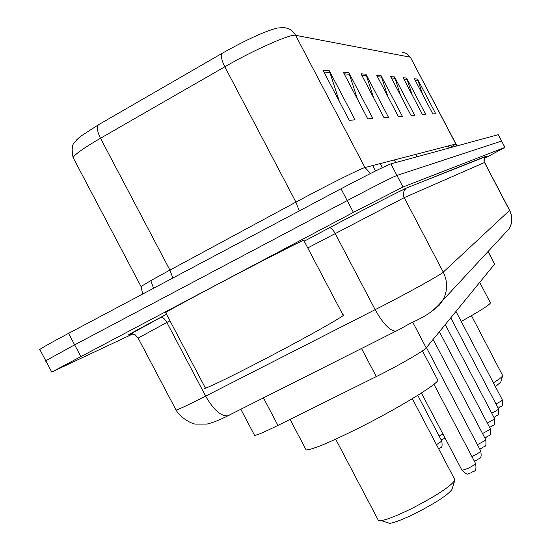 <?xml version="1.0" encoding="UTF-8"?>
<svg xmlns="http://www.w3.org/2000/svg" width="551" height="551" viewBox="0 0 551 551"><rect width="100%" height="100%" fill="white"/><g stroke="black" fill="none" stroke-linecap="round" stroke-linejoin="round"><path stroke-width="0.83" d="M488.11 251.449L494.619 264.129L426.219 347.874C424.325 350.725 398.421 365.657 376.292 376.588L277.938 425.413C264.962 431.812 257.179 435.145 254.596 435.414L254.293 434.842M132.97 333.892L51.732 372.042L353.418 212.383L403.001 187.003L504.916 147.399L484.425 158.419M40.003 349.816L39.176 349.995L39.789 349.417C43.178 347.116 52.779 341.765 68.579 333.355L341.028 188.766C368.061 174.529 384.674 166.23 390.873 163.874L498.256 134.678L501.644 141.035L396.934 175.438L501.589 141.042L504.916 147.399M341.028 188.766L347.22 200.578C374.26 186.341 390.831 177.966 396.934 175.438C390.831 177.966 374.26 186.341 347.22 200.578L74.647 344.85L347.22 200.578L353.418 212.383M45.926 361.036L45.127 361.256L45.761 360.733L74.647 344.85L45.761 360.733L51.732 372.042M322.969 70.204L349.244 120.297L355.078 119.856L329.353 70.803L322.969 70.204M339.354 101.432L329.353 70.803M343.252 72.105L367.786 118.892L372.875 118.506L348.824 72.629L343.252 72.105M357.565 99.4L348.824 72.629M361.015 73.779L384.019 117.659L388.503 117.315L365.926 74.233L361.015 73.779M373.626 97.837L365.926 74.233M414.407 78.793L432.824 113.947L435.71 113.726L417.568 79.089L414.407 78.793M422.562 94.359L417.568 79.089M403.153 77.732L422.534 114.732L425.73 114.484L406.652 78.063L403.153 77.732M412.169 94.937L406.652 78.063M390.659 76.561L411.115 115.6L414.669 115.324L394.55 76.926L390.659 76.561M400.68 95.681L394.55 76.926M376.705 75.253L398.359 116.564L402.34 116.261L381.058 75.659L376.705 75.253M387.904 96.625L381.058 75.659M76.327 140.174L80.239 136.545L98.278 124.884L221.929 53.426C246.538 39.624 265.003 31.166 277.332 28.046L283.276 27.591C288.738 27.915 292.85 30.491 295.605 35.319C290.811 33.618 253.894 49.927 224.829 66.774L100.496 138.246C84.124 147.758 74.991 154.204 73.083 157.572L73.793 158.915M498.256 134.678L504.971 147.386M495.411 386.65L500.707 382.146M493.407 382.821C499.006 379.315 502.119 376.953 502.746 375.727L471.484 315.675M461.221 321.467C481.023 310.413 490.734 304.166 490.362 302.74L479.701 282.394M387.077 522.486L389.867 523.36C395.067 522.5 403.649 519.132 415.612 513.256C435.889 502.794 447.991 494.874 451.91 489.502L452.054 489.068M377.924 519.531L378.454 520.523L381.14 520.619C387.25 519.579 397.423 515.557 411.645 508.566C435.772 496.107 450.146 486.747 454.768 480.479L454.527 479.06L412.313 398.69M305.516 448.783L306.122 449.933C312.245 449.843 330.717 442.081 361.539 426.646C403.835 405.295 443.7 380.245 437.411 379.37L422.459 350.87M205.13 387.553L204.511 388.269L205.454 388.166C211.694 385.996 229.739 377.201 259.583 361.793C305.213 338.176 350.202 312.837 342.984 314.986L303.815 240.429C310.055 236.413 264.012 259.81 218.554 283.827C188.848 299.544 171.203 309.111 165.617 312.541L164.914 313.092L165.761 312.816M488.021 251.545L494.619 264.129M263.447 397.877L277.938 425.413M361.532 348.501L376.292 376.588M412.844 322.39L426.219 347.874M175.865 409.668L176.1 410.116C179.33 409.145 189.186 404.475 205.654 396.107L384.267 305.02C412.706 290.315 441.075 274.474 443.259 272.125L509.647 210.337L484.584 162.469L404.207 197.651L307.754 247.929M304.207 241.18L329.36 227.832C363.412 209.738 404.09 188.8 407.265 187.691L486.478 156.078L484.308 158.44L483.936 160.258L484.288 162.077L509.592 210.461C512.568 216.598 512.451 222.666 509.241 228.665L442.804 300.309L439.078 305.419L432.563 310.736M329.36 227.832L329.457 227.79C331.061 227.694 332.956 229.574 335.139 233.438L375.176 309.69C383.145 323.912 390.08 331.061 395.99 331.151L397.285 330.6M486.478 156.078L485.658 156.629M131.751 333.617L130.78 334.078M132.033 333.692L130.236 334.326C123.706 337.295 133.852 331.64 160.672 317.362L166.519 314.256M403.001 187.003L390.873 163.874M80.708 356.345L68.579 333.355M169.977 320.813L166.857 322.466L205.654 396.107C213.478 409.786 220.868 416.356 227.825 415.812L401.183 328.534C417.692 318.271 427.562 318.354 442.804 300.309C447.729 291.045 447.887 281.651 443.259 272.125L404.207 197.651C402.678 194.152 403.291 191.101 406.059 188.497C400.942 190.185 361.787 210.723 329.457 227.79L304.214 241.193M160.672 317.362L160.796 317.307C162.69 317.025 164.715 318.747 166.857 322.466L138.129 338.087M407.265 187.691L485.7 156.594C485.514 155.348 483.241 161.119 484.584 162.462M166.526 314.27L131.579 333.458L135.105 334.753L138.074 337.97L176.1 410.116C180.921 418.388 192.216 424.056 195.488 424.112L206.894 424.091C212.789 422.727 219.766 419.965 227.825 415.812L229.409 415.11M448.108 146.001L449.292 147.992M449.003 147.709L448.108 148.309M370.623 173.427L364.962 167.545L455.698 144.031L457.096 145.863M221.929 53.426C220.689 55.961 221.654 60.41 224.829 66.774L295.921 202.121L304.786 197.368C332.618 182.546 361.58 168.22 364.962 167.545L295.605 35.319L410.213 57.173L406.824 53.516L402.078 52.09M98.278 124.884C96.68 127.577 97.424 132.033 100.496 138.246L169.922 270.093L295.921 202.121L299.255 210.937M455.842 144.011L410.467 57.38L456.979 145.898M141.297 287.071L141.097 286.672C143.694 284.612 153.302 279.088 169.922 270.093L172.842 278.021M455.767 144.155L449.402 147.957M415.812 154.37L417.059 156.753M449.175 148.019L448.948 147.606M377.497 76.768L381.678 77.133M391.41 77.994L395.136 78.325M403.869 79.096L407.203 79.385M415.082 80.081L418.092 80.35M361.862 75.384L366.58 75.804M344.155 73.827L349.52 74.295M323.94 72.043L330.097 72.587M495.962 403.966L496.375 403.759C500.239 401.748 502.23 400.453 502.347 399.874L455.973 311.446M461.738 304.386L461.428 304.765M491.761 413.209L492.38 412.906C496.375 410.819 498.428 409.476 498.538 408.876L450.773 317.81M456.71 310.537L456.386 310.943M487.284 423.037L488.138 422.617C492.284 420.461 494.399 419.063 494.495 418.423L445.256 324.567M451.379 317.073L451.028 317.5M482.511 433.492L483.626 432.948C487.924 430.71 490.115 429.257 490.197 428.582L439.416 331.798M477.4 444.65L478.819 443.961C483.282 441.633 485.548 440.118 485.61 439.409L433.189 339.512M471.918 456.572L473.674 455.732C478.323 453.308 480.672 451.724 480.713 450.973L426.529 347.729M462.048 470.389L468.171 468.329C473.02 465.802 475.458 464.142 475.472 463.343L433.961 384.261M439.133 436.034L442.997 434.098M436.488 444.719L441.785 441.082L417.768 395.342M240.828 409.269L254.596 435.414M509.668 210.372C512.106 215.317 512.451 220.379 510.694 225.566L509.241 228.665M448.225 145.967L449.072 147.585M80.239 136.545L74.626 142.31C72.043 144.39 71.527 149.479 73.083 157.572L141.097 286.672L142.688 294.02M405.825 52.979L410.405 57.263M39.789 349.417L45.761 360.733M153.536 288.263L151.132 281.506M500.659 382.311L502.746 375.727M395.673 162.566L394.296 159.942M451.91 489.502L454.768 480.479M306.122 449.933L290.053 419.401M378.454 520.523L335.669 439.181M389.867 523.36L381.14 520.619M205.454 388.166L165.617 312.541M498.118 408.071L499.054 407.65C500.604 405.075 503.373 408.918 502.347 399.874M382.332 167.649L380.204 163.592M462.282 303.725L461.394 304.813M493.958 417.403L495.142 416.893C497.339 413.897 499.495 418.009 498.538 408.876M375.575 170.955L372.731 165.534M457.268 309.855L456.345 310.984M489.529 427.307L490.989 426.708C493.221 423.74 495.528 427.638 494.529 418.491M451.951 316.37L450.987 317.548M484.79 437.838L486.567 437.15C488.062 434.56 491.554 438.128 490.232 428.657M446.289 323.299L445.291 324.525M479.707 449.058L481.856 448.273C484.322 445.077 486.829 449.024 485.658 439.491M440.263 330.676L439.216 331.964M474.253 461.022L476.822 460.161C478.158 457.557 482.387 461.029 480.768 451.069M433.823 338.562L432.728 339.905M421.425 393.028L462.11 470.506C469.679 476.815 466.759 473.047 471.429 472.875C472.551 470.368 477.393 473.605 475.534 463.453M426.929 347.006L425.165 348.873M445.18 438.259L441.103 439.794M441.819 441.151C442.956 450.022 440.194 446.482 438.748 449.017"/></g></svg>
